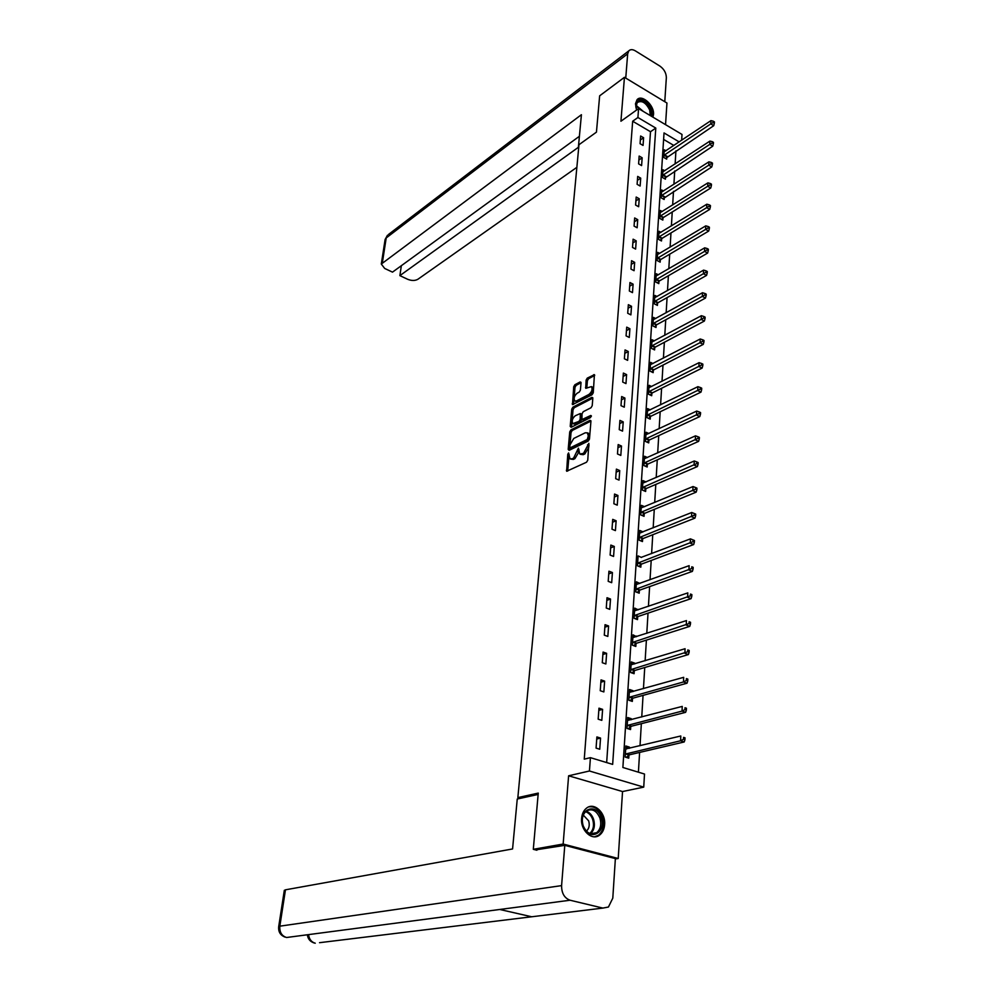 <?xml version="1.0" encoding="UTF-8"?>
<svg xmlns="http://www.w3.org/2000/svg" width="993" height="993" viewBox="0 0 993 993"><rect width="100%" height="100%" fill="white"/><g stroke="black" fill="none" stroke-linecap="round" stroke-linejoin="round"><path stroke-width="1.49" d="M568.592 452.92L567.76 454.322L566.643 471.253L586.54 462.229L587.757 460.193L588.874 443.35L583.536 453.342L579.813 454.049L578.423 448.166L573.594 458.096L572.005 458.853L569.957 458.778L568.592 452.92M569.15 454.546L567.673 471.092M589.01 444.827L588.725 447.421L587.384 446.838M579.006 449.717L578.733 452.212L577.405 451.641M652.922 117.149L653.518 114.567C654.598 105.407 641.701 93.789 637.01 99.772L635.47 103.793L636.587 110.024M581.613 818.344C580.284 830.347 592.089 841.27 599.586 835.088C602.54 832.779 604.216 829.316 604.613 824.686C605.854 812.696 594.075 801.835 586.528 808.141C583.673 810.4 582.035 813.801 581.613 818.344M581.029 382.826L580.111 381.945L574.873 384.75L573.718 386.724L572.477 404.623L592.076 394.767L593.268 392.744L594.41 374.659L587.285 378.11L586.106 380.12L585.746 388.313L591.431 386.612C592.747 389.219 591.927 391.825 588.973 394.42L576.499 400.924L574.761 400.924C573.47 398.354 574.277 395.773 577.181 393.191L579.229 392.098L580.396 390.1L581.029 382.826M606.661 762.574L650.502 131.721L632.665 121.233L637.916 117.509L638.573 108.609L682.005 134.452L681.67 140.249M536.878 850.231L533.303 849.313L538.256 793.097L517.849 797.615L578.981 144.717L596.445 132.143L599.648 95.825L624.448 77.305L620.935 121.22L638.573 108.609M533.303 849.313L563.155 844.038L618.217 858.498L622.537 791.545L643.737 787.126L589.445 771.002L590.425 757.659L612.656 764.387L655.79 128.072L637.916 117.509M622.537 791.545L568.617 775.794L563.155 844.038M568.617 775.794L589.445 771.002M632.665 121.233L584.256 759.136L590.425 757.659M570.913 429.895L569.734 431.893L568.195 449.357L569.113 450.338L588.278 441.041L589.482 439.005L590.934 421.293L589.979 420.337L570.913 429.895L572.216 430.466L571.049 432.464L569.51 450.152M570.218 426.369L571.745 409.153L572.911 407.155L591.865 397.337L592.821 398.255L592.213 405.703L591.021 407.726L583.239 411.698L582.059 413.709L581.91 419.58L590.686 415.496L590.512 417.569L571.136 427.313L570.218 426.369L571.534 426.953L573.048 409.737L571.745 409.153M665.546 124.659L666.948 103.024L624.448 77.305M615.362 858.945L618.217 858.498M517.849 797.615L520.419 798.322M599.747 749.243L600.542 738.072L596.88 736.93L596.073 748.114L599.747 749.243M601.82 720.347L602.602 709.362L598.978 708.183L598.171 719.18L601.82 720.347M603.856 691.922L604.625 681.111L601.038 679.895L600.244 690.718L603.856 691.922M605.867 663.957L606.624 653.32L603.061 652.066L602.279 662.716L605.867 663.957M607.84 636.426L608.585 625.962L605.047 624.684L604.29 635.16L607.84 636.426M609.776 609.342L610.521 599.04L607.008 597.724L606.264 608.039L609.776 609.342M611.688 582.68L612.42 572.539L608.945 571.198L608.2 581.352L611.688 582.68M613.575 556.44L614.295 546.448L610.844 545.083L610.124 555.075L613.575 556.44M615.424 530.597L616.132 520.766L612.718 519.364L611.998 529.207L615.424 530.597M617.249 505.152L617.944 495.47L614.555 494.055L613.86 503.736L617.249 505.152M619.049 480.103L619.731 470.57L616.38 469.118L615.685 478.663L619.049 480.103M620.811 455.427L621.494 446.031L618.167 444.566L617.472 453.962L620.811 455.427M622.561 431.123L623.219 421.876L619.917 420.374L619.247 429.634L622.561 431.123M624.274 407.18L624.932 398.069L621.655 396.542L620.997 405.665L624.274 407.18M625.975 383.596L626.608 374.609L623.368 373.07L622.71 382.057L625.975 383.596M627.638 360.347L628.271 351.497L625.044 349.933L624.398 358.796L627.638 360.347M629.277 337.446L629.91 328.733L626.707 327.144L626.074 335.87L629.277 337.446M630.903 314.88L631.511 306.278L628.346 304.677L627.713 313.279L630.903 314.88M632.491 292.625L633.1 284.159L629.959 282.533L629.339 291.011L632.491 292.625M634.068 270.704L634.664 262.351L631.548 260.7L630.94 269.066L634.068 270.704M635.619 249.082L636.203 240.852L633.112 239.189L632.516 247.431L635.619 249.082M637.146 227.769L637.729 219.652L634.651 217.963L634.068 226.094L637.146 227.769M638.648 206.743L639.231 198.737L636.178 197.048L635.594 205.054L638.648 206.743M640.137 186.026L640.708 178.132L637.68 176.419L637.109 184.313L640.137 186.026M641.602 165.583L642.161 157.788L639.157 156.062L638.598 163.857L641.602 165.583M643.054 145.425L643.601 137.742L640.622 136.004L640.063 143.687L643.054 145.425M638.412 772.182L639.604 752.433M640.013 745.768L641.341 723.661M641.751 716.983L643.054 695.373M643.452 688.645L644.73 667.519M645.14 660.779L646.393 640.125M646.791 633.348L648.019 613.153M648.429 606.351L649.621 586.602M650.03 579.775L651.197 560.462M651.607 553.622L652.749 534.731M653.171 527.866L654.275 509.384M654.697 502.495L655.79 484.423M656.199 477.521L657.267 459.846M657.689 452.932L658.731 435.629M659.153 428.703L660.171 411.772M660.593 404.834L661.599 388.275M662.008 381.312L662.989 365.114M663.411 358.138L664.367 342.287M664.789 335.299L665.732 319.796M666.154 312.795L667.073 297.615M667.495 290.614L668.388 275.756M668.81 268.743L669.692 254.208M670.114 247.183L670.97 232.958M671.392 225.932L672.236 211.993M672.658 204.968L673.49 191.326M673.912 184.301L674.719 170.945M675.141 163.919L675.923 150.849M673.875 145.462L663.609 139.43M629.363 748.325L629.438 747.108L625.863 745.991L625.156 757.063L628.743 758.168L628.929 755.176M631.176 719.739L631.238 718.671L627.7 717.529L626.993 728.415L630.555 729.557L630.741 726.615M632.951 691.612L633.013 690.706L629.5 689.514L628.817 700.239L632.33 701.406L632.516 698.513M634.713 663.92L634.75 663.163L631.275 661.946L630.592 672.497L634.093 673.701L634.266 670.858M636.439 636.687L633.025 634.825L632.355 645.202L635.818 646.443L635.992 643.638M638.127 609.863L634.738 608.113L634.08 618.329L637.518 619.607L637.692 616.839M639.802 583.462L636.439 581.824L635.793 591.878L639.194 593.181L639.355 590.463M641.453 557.47L638.102 555.931L637.469 565.836L640.833 567.164L641.006 564.496M643.067 531.876L639.74 530.436L639.12 540.192L642.459 541.557L642.632 538.914M644.606 506.703L641.354 505.338L640.746 514.945L644.06 516.323L644.221 513.729M646.046 481.94L642.955 480.6L642.347 490.07L645.636 491.473L645.798 488.916M647.461 457.55L644.519 456.246L643.923 465.568L647.188 467.008L647.337 464.488M648.876 433.519L646.071 432.253L645.475 441.438L648.714 442.89L648.863 440.408M650.266 409.848L647.585 408.607L647.002 417.656L650.216 419.133L650.365 416.688M651.656 386.525L649.087 385.296L648.516 394.221L651.693 395.723L651.855 393.315M653.022 363.537L650.564 362.346L650.005 371.134L653.158 372.66L653.307 370.277M654.387 340.884L652.029 339.705L651.47 348.369L654.598 349.921L654.747 347.575M655.728 318.542L653.456 317.4L652.91 325.94L656.025 327.504L656.162 325.195M657.056 296.535L654.871 295.405L654.337 303.833L657.416 305.41L657.565 303.138M658.371 274.825L656.274 273.733L655.74 282.024L658.793 283.626L658.942 281.391M659.662 253.426L657.651 252.346L657.118 260.538L660.159 262.152L660.295 259.943M660.953 232.337L659.004 231.27L658.483 239.338L661.499 240.976L661.636 238.792M662.219 211.521L660.345 210.479L659.836 218.435L662.827 220.086L662.964 217.939M663.485 191.004L661.661 189.973L661.164 197.83L664.131 199.494L664.267 197.371M664.727 170.759L662.964 169.741L662.468 177.486L665.422 179.174L665.546 177.089M665.943 150.787L664.255 149.794L663.758 157.44L666.688 159.128L666.812 157.068M679.187 141.9L664.032 132.938L622.884 767.49L644.507 774.031L643.737 787.126M650.502 131.721L655.79 128.072M629.438 747.108L625.739 748.002M600.542 738.072L596.731 739.04M602.602 709.362L598.816 710.405M631.238 718.671L627.564 719.64M604.625 681.111L600.864 682.228M633.013 690.706L629.363 691.736M606.624 653.32L602.888 654.499M634.75 663.163L631.126 664.267M608.585 625.962L604.874 627.216M636.476 636.066L632.864 637.233M610.521 599.04L606.822 600.355M638.164 609.392L634.577 610.621M612.42 572.539L608.746 573.917M639.827 583.127L636.265 584.418M614.295 546.448L610.645 547.9M641.466 557.272L690.458 538.864L693.089 539.944L693.002 541.644L694.368 542.215L694.455 540.515L693.089 539.944M616.132 520.766L612.507 522.268M643.079 531.801L639.827 533.104M617.944 495.47L614.344 497.034M619.731 470.57L616.156 472.184M621.494 446.031L617.931 447.706M623.219 421.876L619.694 423.601M624.932 398.069L621.419 399.844M626.608 374.609L623.12 376.434M628.271 351.497L624.796 353.371M629.91 328.733L626.459 330.644M631.511 306.278L628.085 308.24M633.1 284.159L629.686 286.158M634.664 262.351L631.275 264.386M636.203 240.852L632.839 242.925M637.729 219.652L634.378 221.762M639.231 198.737L635.892 200.896M640.708 178.132L637.394 180.316M642.161 157.788L638.871 160.022M643.601 137.742L640.324 140.001M570.677 459.089L573.333 459.424L572.005 458.853M578.733 452.212L574.922 458.654L573.333 459.424M580.557 454.36L583.251 454.682L581.923 454.111M588.725 447.421L584.865 453.913L583.251 454.682M590.934 421.106L572.216 430.466M569.808 447.011L570.454 447.694L587.26 439.502L588.29 435.902L587.384 432.836L585.249 432.787L573.768 438.447L569.994 444.852L569.808 447.011M571.161 448.004L570.454 447.694M588.005 433.109L589.619 436.486L588.588 440.085L571.769 448.265M592.821 398.119L574.202 407.751L573.048 409.737M582.121 419.667L583.884 420.176L591.307 416.439M575.27 415.757C572.328 418.351 571.521 420.958 572.849 423.589L578.969 421.404L580.16 419.394L580.309 413.535L575.27 415.757M573.408 423.837L575.89 424.197L574.587 423.614M581.414 414.031L581.464 419.977L580.284 421.988L575.89 424.197M575.282 401.16L577.802 401.52L576.499 400.924M592.213 386.985L592.734 387.22C594.05 389.827 593.231 392.421 590.276 395.028L577.802 401.52M594.683 375.453L588.576 378.718L587.397 380.716L586.789 388.126M581.029 382.739L576.163 385.346L575.009 387.32L573.507 404.424M625.689 748.772L626.422 749.032M626.186 757.374L629.587 754.779L684.214 741.957L680.577 740.778L680.801 735.987L625.677 748.97M625.342 754.072L680.577 740.778L683.482 739.276L684.947 739.748L685.033 737.836L683.581 737.365L683.482 739.276M683.581 737.365L685.033 737.836M684.947 739.748L684.214 741.957M601.224 817.673C607.046 833.425 588.055 842.188 583.052 825.804C577.305 809.779 596.383 801.512 601.224 817.673M583.127 825.617C586.515 833.226 591.046 835.572 596.731 832.668C600.591 829.229 601.659 824.376 599.946 818.083C596.545 810.462 591.989 808.141 586.28 811.107C582.481 814.521 581.426 819.349 583.127 825.617M586.404 831.141C589.11 828.708 589.867 825.282 588.663 820.863L583.301 815.104M594.608 836.789L598.556 835.175C603.359 830.918 604.687 824.885 602.552 817.078C599.511 809.481 594.919 806.08 588.799 806.887M636.65 109.987L636.066 107.889C633.608 96.991 647.25 98.766 650.738 109.664L651.185 116.107M650.241 115.548L649.707 110.037C645.909 102.54 641.739 100.057 637.183 102.602L635.967 107.318M652.351 116.802L651.78 109.652C647.672 101.125 642.781 97.81 637.096 99.685M538.144 794.425L517.254 799.017L512.574 848.953L285.463 889.815L279.84 926.171L561.591 885.619L564.781 845.341L535.562 849.896M561.591 885.619C561.566 893.241 564.396 898.106 570.069 900.229L499.74 909.476L531.689 916.775L602.875 908.086L570.069 900.229M602.875 908.086L608.436 907.031L612.793 898.144L615.375 858.597L564.781 845.341M284.296 890.448L285.463 889.815M308.575 934.612C309.195 939.254 311.417 942.121 315.253 943.213L313.763 942.841M401.346 265.702L399.881 275.62L578.373 147.312L581.414 114.716L381.3 264.051L384.701 268.458L392.496 272.132L579.391 136.289M388.524 234.447L628.792 50.866C630.394 49.265 632.578 49.253 635.334 50.854L659.948 66.121C664.094 69.138 666.229 72.985 666.353 77.653L664.776 101.72M628.792 50.866L627.675 53.821L625.751 78.087M399.881 275.62L407.589 279.256C411.574 280.845 415 280.858 417.867 279.281L576.859 167.333M628.097 728.775L631.399 726.218L685.629 712.329L682.03 711.112L682.253 706.408L627.514 720.459M627.191 725.473L682.03 711.112L684.922 709.623L686.362 710.107L686.448 708.22L685.009 707.736L684.922 709.623M685.009 707.736L686.448 708.22M686.362 710.107L685.629 712.329M629.984 700.624L633.174 698.104L687.032 683.196L683.457 681.955L683.68 677.325L629.314 692.406M629.003 697.334L683.457 681.955L686.324 680.453L687.752 680.962L687.839 679.1L686.411 678.604L686.324 680.453M686.411 678.604L687.839 679.1M687.752 680.962L687.032 683.196M631.821 672.919L634.912 670.436L688.397 654.548L684.86 653.27L685.083 648.714L631.089 664.789M630.778 669.642L687.702 651.78L689.117 652.289L689.204 650.465L687.789 649.956L687.702 651.78M687.789 649.956L689.204 650.465M689.117 652.289L688.397 654.548M633.646 645.661L636.637 643.216L689.75 626.372L686.237 625.056L686.461 620.575L632.839 637.618M632.541 642.397L689.055 623.567L690.458 624.088L690.545 622.301L689.142 621.767L689.055 623.567M689.142 621.767L690.545 622.301M690.458 624.088L689.75 626.372M635.421 618.825L638.325 616.405L691.078 598.655L687.59 597.302L687.814 592.895L634.564 610.869M634.266 615.573L690.396 595.812L691.786 596.359L691.873 594.596L690.483 594.05L690.396 595.812M690.483 594.05L691.873 594.596M691.786 596.359L691.078 598.655M637.171 592.411L640.001 590.028L692.382 571.385L688.931 569.994L689.142 565.662L636.265 584.529M635.967 589.159L691.711 568.517L693.089 569.063L693.176 567.338L691.798 566.78L691.711 568.517M691.798 566.78L693.176 567.338M693.089 569.063L692.382 571.385M638.896 566.407L641.639 564.049L693.673 544.549L690.247 543.134L690.458 538.864M637.643 563.168L693.002 541.644M694.368 542.215L693.673 544.549M640.584 540.788L643.253 538.467L694.939 518.135L691.538 516.695L691.749 512.5L639.579 533.067M639.281 537.561L694.281 515.218L695.634 515.789L695.708 514.113L694.355 513.53L694.281 515.218M691.749 512.5L694.355 513.53M695.634 515.789L694.939 518.135M642.248 515.566L644.842 513.269L696.18 492.143L692.816 490.666L693.015 486.545L641.193 507.919M640.907 512.351L695.522 489.189L696.875 489.785L696.949 488.134L695.609 487.538L695.522 489.189M693.015 486.545L695.609 487.538M696.875 489.785L696.18 492.143M643.874 490.728L646.418 488.457L697.409 466.549L694.07 465.059L694.268 460.988L642.794 483.157M642.508 487.513L696.763 463.582L698.091 464.178L698.166 462.552L696.838 461.956L696.763 463.582M694.268 460.988L696.838 461.956M698.091 464.178L697.409 466.549M645.487 466.263L647.957 464.016L698.613 441.364L695.299 439.837L695.497 435.84L644.358 458.754M644.085 463.048L697.98 438.372L699.295 438.98L699.37 437.379L698.054 436.759L697.98 438.372M695.497 435.84L698.054 436.759M699.295 438.98L698.613 441.364M647.064 442.146L649.472 439.936L699.792 416.564L696.515 415.012L696.714 411.065L645.909 434.723M645.636 438.956L699.171 413.547L700.487 414.168L700.561 412.591L699.246 411.958L699.171 413.547M696.714 411.065L699.246 411.958M700.487 414.168L699.792 416.564M648.628 418.401L650.974 416.204L700.971 392.136L697.719 390.559L697.905 386.674L647.436 411.04M647.163 415.211L700.35 389.095L701.641 389.728L701.716 388.176L700.425 387.543L700.35 389.095M697.905 386.674L700.425 387.543M701.641 389.728L700.971 392.136M650.154 395.003L652.451 392.831L702.125 368.08L698.898 366.491L699.084 362.656L648.938 387.704M648.665 391.813L701.505 365.027L702.796 365.66L702.87 364.133L701.579 363.488L701.505 365.027M699.084 362.656L701.579 363.488M702.796 365.66L702.125 368.08M651.669 371.928L653.903 369.781L703.255 344.385L700.053 342.771L700.239 338.998L650.415 364.704M650.154 368.751L702.647 341.307L703.925 341.964L704 340.45L702.721 339.805L702.647 341.307M700.239 338.998L702.721 339.805M703.925 341.964L703.255 344.385M653.146 349.201L655.343 347.078L704.372 321.049L701.195 319.411L701.381 315.7L651.867 342.039M651.619 346.036L703.776 317.959L705.042 318.616L705.117 317.127L703.838 316.469L703.776 317.959M701.381 315.7L703.838 316.469M705.042 318.616L704.372 321.049M654.61 326.796L656.758 324.699L705.477 298.061L702.324 296.398L702.498 292.736L653.307 319.696M653.059 323.631L704.881 294.946L706.135 295.604L706.209 294.151L704.943 293.481L704.881 294.946M702.498 292.736L704.943 293.481M706.135 295.604L705.477 298.061M656.05 304.714L658.148 302.629L706.557 275.409L703.429 273.72L703.615 270.121L654.735 297.677M654.474 301.549L705.973 272.268L707.215 272.951L707.289 271.511L706.035 270.828L705.973 272.268M703.615 270.121L706.035 270.828M707.215 272.951L706.557 275.409M657.465 282.931L659.526 280.87L707.624 253.078L704.534 251.378L704.707 247.828L656.125 275.967M655.876 279.79L707.041 249.938L708.282 250.621L708.357 249.193L707.115 248.511L707.041 249.938M704.707 247.828L707.115 248.511M708.282 250.621L707.624 253.078M658.868 261.469L660.879 259.421L708.679 231.084L705.601 229.358L705.775 225.858L657.503 254.556M657.267 258.317L708.108 227.918L709.337 228.601L709.399 227.211L708.17 226.516L708.108 227.918M705.775 225.858L708.17 226.516M709.337 228.601L708.679 231.084M660.246 240.294L662.219 238.27L709.722 209.399L706.668 207.661L706.842 204.21L658.868 233.442M658.62 237.153L706.668 207.661L709.151 206.221L710.367 206.916L710.442 205.539L709.213 204.843L709.151 206.221M706.842 204.21L709.213 204.843M710.367 206.916L709.722 209.399M661.599 219.416L663.535 217.417L710.74 188.025L707.711 186.262L707.885 182.873L660.208 212.626M659.973 216.288L707.711 186.262L710.181 184.835L711.398 185.542L711.46 184.177L710.243 183.469L710.181 184.835M707.885 182.873L710.243 183.469M711.398 185.542L710.74 188.025M662.939 198.823L711.758 166.948L708.741 165.186L708.915 161.834L661.524 192.083M661.301 195.708L708.741 165.186L711.199 163.746L712.403 164.453L712.465 163.113L711.261 162.405L711.199 163.746M708.915 161.834L711.261 162.405M712.403 164.453L711.758 166.948M664.255 178.517L712.751 146.182L709.759 144.395L709.933 141.093L662.827 171.826M662.604 175.401L709.759 144.395L712.192 142.967L713.384 143.675L713.458 142.359L712.254 141.639L712.192 142.967M709.933 141.093L712.254 141.639M713.384 143.675L712.751 146.182M665.558 158.47L713.731 125.689L710.765 123.889L710.926 120.637L664.118 151.855M663.895 155.367L710.765 123.889L713.185 122.474L714.364 123.194L714.426 121.891L713.247 121.171L713.185 122.474M710.926 120.637L713.247 121.171M714.364 123.194L713.731 125.689M569.088 454.881L567.76 454.322M588.886 445.336L587.558 444.752M578.907 450.152L577.578 449.581M574.922 458.654L573.594 458.096M584.865 453.913L583.536 453.342M567.686 470.831L566.358 470.26M590.897 420.747L589.979 420.337M569.523 449.928L568.195 449.357M571.049 432.464L569.734 431.893M588.588 440.085L587.26 439.502M589.432 438.658L588.104 438.074M589.619 436.486L588.29 435.902M574.202 407.751L572.911 407.155M592.784 397.759L591.865 397.337M583.884 420.176L582.568 419.58M591.332 415.782L590.686 415.496M580.284 421.988L578.969 421.404M581.464 419.977L580.16 419.394M581.886 415.049L580.57 414.453M590.276 395.028L588.973 394.42M586.789 388.015L585.485 387.419M587.397 380.716L586.106 380.12M588.576 378.718L587.285 378.11M594.658 375.093L593.727 374.659M573.52 404.3L572.216 403.717M575.009 387.32L573.718 386.724M576.163 385.346L574.873 384.75M581.004 382.355L580.111 381.945M629.115 755.028L625.54 753.923M629.587 754.779L626.012 753.675M586.131 811.219C589.557 812.348 592.039 815.042 593.591 819.312C595.279 825.468 594.248 830.272 590.487 833.723M589.743 833.462C593.355 830.123 594.348 825.481 592.709 819.548C591.232 815.439 588.837 812.833 585.535 811.74M636.016 105.283L643.315 111.427M641.763 110.508L635.942 106.015M284.321 890.324L278.698 926.606L279.84 926.171C279.43 932.142 281.677 935.927 286.58 937.504L499.74 909.476M286.58 937.504L291.011 936.92M531.689 916.775L319.535 942.692M627.675 53.821L386.215 237.935L382.417 262.475M381.3 264.051L385.098 239.536L387.444 235.279L385.048 239.884M630.927 726.466L627.377 725.324M631.399 726.218L627.849 725.064M632.702 698.352L629.19 697.185M633.174 698.104L629.649 696.925M634.453 670.697L630.965 669.493M634.912 670.436L631.424 669.232M636.178 643.476L632.715 642.235M636.637 643.216L633.174 641.962M637.878 616.678L634.44 615.412M638.325 616.405L634.899 615.139M639.542 590.301L636.141 588.998M640.001 590.028L636.6 588.725M641.193 564.334L637.816 562.994M641.639 564.049L638.263 562.708M642.806 538.752L639.467 537.399M643.253 538.467L639.914 537.101M644.395 513.567L641.081 512.177M644.842 513.269L641.528 511.879M645.971 488.755L642.682 487.34M646.418 488.457L643.129 487.042M647.523 464.314L644.258 462.887M647.957 464.016L644.693 462.577M649.037 440.247L645.81 438.782M649.472 439.936L646.244 438.472M650.539 416.514L647.337 415.037M650.974 416.204L647.771 414.726M652.029 393.141L648.839 391.639M652.451 392.831L649.273 391.316M653.481 370.104L650.328 368.589M653.903 369.781L650.75 368.254M654.921 347.401L651.78 345.862M655.343 347.078L652.215 345.527M656.336 325.021L653.233 323.457M656.758 324.699L653.655 323.122M657.726 302.964L654.648 301.375M658.148 302.629L655.07 301.04M659.104 281.218L656.05 279.604M659.526 280.87L656.46 279.269M660.469 259.769L657.428 258.143M660.879 259.421L657.838 257.808M661.81 238.618L658.793 236.979M662.219 238.27L659.203 236.632M663.125 217.765L660.134 216.114M663.535 217.417L660.544 215.766M664.429 197.197L661.462 195.522M664.838 196.85L661.859 195.174M665.707 176.903L662.765 175.215M666.117 176.555L663.163 174.867M666.973 156.894L664.056 155.193M667.383 156.534L664.454 154.834M571.323 448.253L570.156 447.744M588.7 433.42L587.384 432.836M581.613 414.118L580.309 413.535M592.734 387.22L591.431 386.612M590.636 833.772L596.731 832.668M307.371 934.773C307.842 938.77 309.965 941.451 313.751 942.829M278.698 926.606C278.201 931.794 280.336 935.307 285.115 937.131"/></g></svg>
